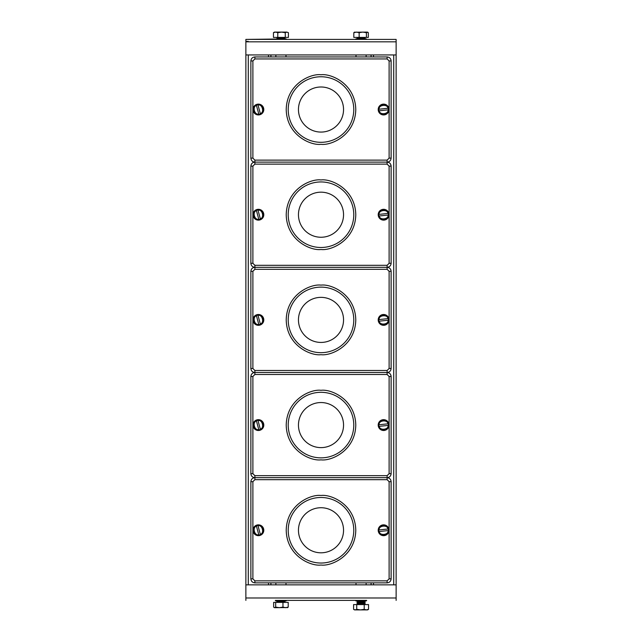 <?xml version="1.0" encoding="UTF-8"?>
<svg xmlns="http://www.w3.org/2000/svg" width="642" height="642" viewBox="0 0 642 642"><rect width="100%" height="100%" fill="white"/><g stroke="black" fill="none" stroke-linecap="round" stroke-linejoin="round"><path stroke-width="0.96" d="M286.541 600.382L275.322 600.382L275.675 600.888L286.188 600.888L286.188 600.382L355.812 600.382L355.812 600.888L366.325 600.888L366.678 600.382L355.459 600.382M275.322 600.382L366.678 600.382M245.87 600.382L245.87 584.854L396.13 584.854L396.13 600.382M366.325 38.913L355.812 38.913L355.812 39.411L366.678 39.411L366.309 38.913M275.322 39.411L286.541 39.411L286.188 38.913L245.87 39.411L396.13 39.411L396.13 54.939L245.87 54.939L245.87 39.411M286.541 39.411L355.459 39.411M366.678 39.411L396.13 39.411M396.13 54.939L396.13 584.854M371.084 584.854L371.084 582.856M371.084 56.945L371.084 54.939M270.916 54.939L270.916 56.945M270.916 582.856L270.916 584.854M245.87 41.417L248.277 41.417M245.87 584.854L245.87 54.939M356.013 584.854L356.013 582.856L366.125 582.856L366.125 584.854M275.875 584.854L275.875 582.856L285.987 582.856L285.987 584.854M285.987 54.939L285.987 56.945L275.875 56.945L275.875 54.939M356.013 54.939L356.013 56.945L366.109 56.945M321 563.034A32.774 32.774 0 0 1 288.226 530.26A32.774 32.774 0 0 1 321 497.486A32.774 32.774 0 0 1 353.774 530.26A32.774 32.774 0 0 1 321 563.034A32.774 32.774 0 0 1 288.226 530.26A32.774 32.774 0 0 1 321 497.486A32.774 32.774 0 0 1 353.774 530.26A32.774 32.774 0 0 1 321 563.042M389.02 530.26A5.409 5.409 0 0 0 383.611 524.851A5.409 5.409 0 0 0 378.202 530.26A5.409 5.409 0 0 0 383.611 535.669A5.409 5.409 0 0 0 389.02 530.26M263.798 530.26A5.409 5.409 0 0 0 258.389 524.851A5.409 5.409 0 0 0 252.98 530.26A5.409 5.409 0 0 0 258.389 535.669A5.409 5.409 0 0 0 263.798 530.26M321 552.802A22.542 22.542 0 0 1 298.458 530.26A22.542 22.542 0 0 1 321 507.726A22.542 22.542 0 0 1 343.542 530.26A22.542 22.542 0 0 1 321 552.802M387.118 580.849L387.118 582.856L254.882 582.856L254.882 580.849L252.884 578.843L252.884 481.677L254.882 479.678L387.118 479.678L389.116 481.677L389.116 578.843L387.118 580.849L254.882 580.849M387.118 582.856C389.55 582.615 390.882 581.283 391.122 578.843L389.116 578.843M389.116 481.677L391.122 481.677L391.122 578.843M391.122 481.677C390.882 479.245 389.55 477.905 387.118 477.672L254.882 477.672L387.118 477.672C389.55 477.431 390.882 476.099 391.122 473.668L389.116 473.668L387.118 475.666L254.882 475.666L252.884 473.668L252.884 376.493L254.882 374.495L387.118 374.495L389.116 376.493L389.116 473.668M252.884 473.668L250.878 473.668C251.118 476.099 252.45 477.431 254.882 477.672C252.45 477.905 251.118 479.245 250.878 481.677L252.884 481.677M252.884 578.843L250.878 578.843L250.878 481.677M250.878 578.843C251.118 581.283 252.45 582.615 254.882 582.856M321 457.858A32.774 32.774 0 0 1 288.226 425.076A32.774 32.774 0 0 1 321 392.302A32.774 32.774 0 0 1 353.774 425.076A32.774 32.774 0 0 1 321 457.858A32.774 32.774 0 0 1 288.226 425.076A32.774 32.774 0 0 1 321 392.302A32.774 32.774 0 0 1 353.774 425.076A32.774 32.774 0 0 1 321 457.858M389.02 425.076A5.409 5.409 0 0 0 383.611 419.667A5.409 5.409 0 0 0 378.202 425.076A5.409 5.409 0 0 0 383.611 430.493A5.409 5.409 0 0 0 389.02 425.076M263.798 425.076A5.409 5.409 0 0 0 258.389 419.667A5.409 5.409 0 0 0 252.98 425.076A5.409 5.409 0 0 0 258.389 430.493A5.409 5.409 0 0 0 263.798 425.076M321 447.618A22.542 22.542 0 0 1 298.458 425.076A22.542 22.542 0 0 1 321 402.542A22.542 22.542 0 0 1 343.542 425.076A22.542 22.542 0 0 1 321 447.618M389.116 376.493L391.122 376.493L391.122 473.668M391.122 376.493C390.882 374.061 389.55 372.729 387.118 372.488L254.882 372.488L387.118 372.488C389.55 372.248 390.882 370.916 391.122 368.484L389.116 368.484L387.118 370.482L254.882 370.482L252.884 368.484L252.884 271.317L254.882 269.311L387.118 269.311L389.116 271.317L389.116 368.484M252.884 368.484L250.878 368.484C251.118 370.916 252.45 372.248 254.882 372.488C252.45 372.729 251.118 374.061 250.878 376.493L252.884 376.493M250.878 473.668L250.878 376.493M321 352.675A32.774 32.774 0 0 1 288.226 319.901A32.774 32.774 0 0 1 321 287.126A32.774 32.774 0 0 1 353.774 319.901A32.774 32.774 0 0 1 321 352.675A32.774 32.774 0 0 1 288.226 319.901A32.774 32.774 0 0 1 321 287.118A32.774 32.774 0 0 1 353.774 319.901A32.774 32.774 0 0 1 321 352.675M389.02 319.901A5.409 5.409 0 0 0 383.611 314.492A5.409 5.409 0 0 0 378.202 319.901A5.409 5.409 0 0 0 383.611 325.309A5.409 5.409 0 0 0 389.02 319.901M263.798 319.901A5.409 5.409 0 0 0 258.389 314.492A5.409 5.409 0 0 0 252.98 319.901A5.409 5.409 0 0 0 258.389 325.309A5.409 5.409 0 0 0 263.798 319.901M321 342.435A22.542 22.542 0 0 1 298.458 319.901A22.542 22.542 0 0 1 321 297.358A22.542 22.542 0 0 1 343.542 319.901A22.542 22.542 0 0 1 321 342.435M389.116 271.317L391.122 271.317L391.122 368.484M391.122 271.317C390.882 268.878 389.55 267.545 387.118 267.305L254.882 267.305L387.118 267.305C389.55 267.072 390.882 265.732 391.122 263.3L389.116 263.3L387.118 265.307L254.882 265.307L252.884 263.3L252.884 166.134L254.882 164.127L387.118 164.127L389.116 166.134L389.116 263.3M252.884 263.3L250.878 263.3C251.118 265.732 252.45 267.072 254.882 267.305C252.45 267.545 251.118 268.878 250.878 271.317L252.884 271.317M250.878 368.484L250.878 271.317M321 247.491A32.774 32.774 0 0 1 288.226 214.717A32.774 32.774 0 0 1 321 181.943A32.774 32.774 0 0 1 353.774 214.717A32.774 32.774 0 0 1 321 247.491A32.774 32.774 0 0 1 288.226 214.717A32.774 32.774 0 0 1 321 181.943A32.774 32.774 0 0 1 353.774 214.717A32.774 32.774 0 0 1 321 247.491M389.02 214.717A5.409 5.409 0 0 0 383.611 209.308A5.409 5.409 0 0 0 378.202 214.717A5.409 5.409 0 0 0 383.611 220.126A5.409 5.409 0 0 0 389.02 214.717M263.798 214.717A5.409 5.409 0 0 0 258.389 209.308A5.409 5.409 0 0 0 252.98 214.717A5.409 5.409 0 0 0 258.389 220.126A5.409 5.409 0 0 0 263.798 214.717M321 237.251A22.542 22.542 0 0 1 298.458 214.717A22.542 22.542 0 0 1 321 192.175A22.542 22.542 0 0 1 343.542 214.717A22.542 22.542 0 0 1 321 237.251M389.116 166.134L391.122 166.134L391.122 263.3M391.122 166.134C390.882 163.702 389.55 162.362 387.118 162.121L254.882 162.121L387.118 162.121C389.55 161.888 390.882 160.548 391.122 158.117L389.116 158.117L387.118 160.123L254.882 160.123L252.884 158.117L252.884 60.95L254.882 58.944L387.118 58.944L389.116 60.95L389.116 158.117M252.884 158.117L250.878 158.117C251.118 160.548 252.45 161.888 254.882 162.121C252.45 162.362 251.118 163.702 250.878 166.134L252.884 166.134M250.878 263.3L250.878 166.134M321 142.307A32.774 32.774 0 0 1 288.226 109.533A32.774 32.774 0 0 1 321 76.759A32.774 32.774 0 0 1 353.774 109.533A32.774 32.774 0 0 1 321 142.307A32.774 32.774 0 0 1 288.226 109.533A32.774 32.774 0 0 1 321 76.759A32.774 32.774 0 0 1 353.774 109.533A32.774 32.774 0 0 1 321 142.307M389.02 109.533A5.409 5.409 0 0 0 383.611 104.124A5.409 5.409 0 0 0 378.202 109.533A5.409 5.409 0 0 0 383.611 114.942A5.409 5.409 0 0 0 389.02 109.533M263.798 109.533A5.409 5.409 0 0 0 258.389 104.124A5.409 5.409 0 0 0 252.98 109.533A5.409 5.409 0 0 0 258.389 114.942A5.409 5.409 0 0 0 263.798 109.533M321 132.075A22.542 22.542 0 0 1 298.458 109.533A22.542 22.542 0 0 1 321 86.991A22.542 22.542 0 0 1 343.542 109.533A22.542 22.542 0 0 1 321 132.075M389.116 60.95L391.122 60.95L391.122 158.117M391.122 60.95C390.882 58.518 389.55 57.178 387.118 56.945L387.118 58.944M254.882 58.944L254.882 56.945L387.118 56.945M254.882 56.945C252.45 57.178 251.118 58.518 250.878 60.95L252.884 60.95M250.878 158.117L250.878 60.95M378.812 529.963L378.812 529.963A4.807 4.807 0 0 0 378.981 531.56L378.981 531.56M378.628 530.79A5.008 5.008 0 0 0 384.133 535.243A5.008 5.008 0 0 0 388.587 529.738A5.008 5.008 0 0 0 383.081 525.284A5.008 5.008 0 0 0 378.628 530.79M388.41 530.557L388.41 530.557A4.807 4.807 0 0 0 388.241 528.968L388.241 528.968M379.181 529.923L387.864 529.008C387.808 524.538 378.307 525.541 379.181 529.923M388.033 530.597L379.35 531.52C379.414 535.99 388.908 534.987 388.033 530.597M257.923 525.477L257.923 525.477A4.807 4.807 0 0 0 256.375 525.894L256.375 525.894M257.081 525.429A5.008 5.008 0 0 0 253.558 531.576A5.008 5.008 0 0 0 259.705 535.099A5.008 5.008 0 0 0 263.228 528.952A5.008 5.008 0 0 0 257.081 525.429M258.862 535.043L258.862 535.043A4.807 4.807 0 0 0 260.403 534.625L260.403 534.625M258.02 525.838L260.307 534.264C264.713 533.494 262.209 524.273 258.02 525.838M258.758 534.682L256.471 526.263C252.073 527.034 254.569 536.247 258.758 534.682M257.923 420.293L257.923 420.293A4.807 4.807 0 0 0 256.375 420.719L256.375 420.719M257.081 420.245A5.008 5.008 0 0 0 253.558 426.392A5.008 5.008 0 0 0 259.705 429.915A5.008 5.008 0 0 0 263.228 423.768A5.008 5.008 0 0 0 257.081 420.245M258.862 429.867L258.862 429.867A4.807 4.807 0 0 0 260.403 429.442L260.403 429.442M258.02 420.654L260.307 429.081C264.713 428.31 262.209 419.098 258.02 420.654M258.758 429.506L256.471 421.08C252.073 421.85 254.569 431.063 258.758 429.506M257.923 315.118L257.923 315.118A4.807 4.807 0 0 0 256.375 315.535L256.375 315.535M257.081 315.062A5.008 5.008 0 0 0 253.558 321.209A5.008 5.008 0 0 0 259.705 324.732A5.008 5.008 0 0 0 263.228 318.584A5.008 5.008 0 0 0 257.081 315.062M258.862 324.683L258.862 324.683A4.807 4.807 0 0 0 260.403 324.266L260.403 324.266M258.02 315.479L260.307 323.897C264.713 323.127 262.209 313.914 258.02 315.479M258.758 324.322L256.471 315.896C252.073 316.667 254.569 325.887 258.758 324.322M257.923 209.934L257.923 209.934A4.807 4.807 0 0 0 256.375 210.351L256.375 210.351M257.081 209.886A5.008 5.008 0 0 0 253.558 216.025A5.008 5.008 0 0 0 259.705 219.548A5.008 5.008 0 0 0 263.228 213.401A5.008 5.008 0 0 0 257.081 209.886M258.862 219.5L258.862 219.5A4.807 4.807 0 0 0 260.403 219.083L260.403 219.083M258.02 210.295L260.307 218.721C264.713 217.951 262.209 208.73 258.02 210.295M258.758 219.139L256.471 210.712C252.073 211.483 254.569 220.704 258.758 219.139M257.923 104.75L257.923 104.75A4.807 4.807 0 0 0 256.375 105.168L256.375 105.168M257.081 104.702A5.008 5.008 0 0 0 253.558 110.849A5.008 5.008 0 0 0 259.705 114.364A5.008 5.008 0 0 0 263.228 108.225A5.008 5.008 0 0 0 257.081 104.702M258.862 114.316L258.862 114.316A4.807 4.807 0 0 0 260.403 113.899L260.403 113.899M258.02 105.111L260.307 113.538C264.713 112.767 262.209 103.547 258.02 105.111M258.758 113.955L256.471 105.529C252.073 106.299 254.569 115.52 258.758 113.955M378.812 424.779L378.812 424.779A4.807 4.807 0 0 0 378.981 426.376L378.981 426.376M378.628 425.606A5.008 5.008 0 0 0 384.133 430.06A5.008 5.008 0 0 0 388.587 424.555A5.008 5.008 0 0 0 383.081 420.101A5.008 5.008 0 0 0 378.628 425.606M388.41 425.381L388.41 425.381A4.807 4.807 0 0 0 388.241 423.784L388.241 423.784M379.181 424.739L387.864 423.824C387.808 419.354 378.307 420.358 379.181 424.739M388.033 425.421L379.35 426.336C379.414 430.806 388.908 429.803 388.033 425.421M378.812 319.604L378.812 319.604A4.807 4.807 0 0 0 378.981 321.193L378.981 321.193M378.628 320.422A5.008 5.008 0 0 0 384.133 324.876A5.008 5.008 0 0 0 388.587 319.371A5.008 5.008 0 0 0 383.081 314.917A5.008 5.008 0 0 0 378.628 320.422M388.41 320.197L388.41 320.197A4.807 4.807 0 0 0 388.241 318.601L388.241 318.601M379.181 319.564L387.864 318.641C387.808 314.171 378.307 315.174 379.181 319.564M388.033 320.238L379.35 321.152C379.414 325.622 388.908 324.619 388.033 320.238M378.812 214.42L378.812 214.42A4.807 4.807 0 0 0 378.981 216.009L378.981 216.009M378.628 215.247A5.008 5.008 0 0 0 384.133 219.7A5.008 5.008 0 0 0 388.587 214.187A5.008 5.008 0 0 0 383.081 209.733A5.008 5.008 0 0 0 378.628 215.247M388.41 215.014L388.41 215.014A4.807 4.807 0 0 0 388.241 213.417L388.241 213.417M379.181 214.38L387.864 213.457C387.808 208.987 378.307 209.99 379.181 214.38M388.033 215.054L379.35 215.969C379.414 220.447 388.908 219.436 388.033 215.054M378.812 109.236L378.812 109.236A4.807 4.807 0 0 0 378.981 110.833L378.981 110.833M378.628 110.063A5.008 5.008 0 0 0 384.133 114.517A5.008 5.008 0 0 0 388.587 109.004A5.008 5.008 0 0 0 383.081 104.55A5.008 5.008 0 0 0 378.628 110.063M388.41 109.83L388.41 109.83A4.807 4.807 0 0 0 388.241 108.241L388.241 108.241M379.181 109.196L387.864 108.281C387.808 103.803 378.307 104.815 379.181 109.196M388.033 109.87L379.35 110.793C379.414 115.263 388.908 114.26 388.033 109.87M357.064 604.587L357.064 603.689L365.073 603.689L365.073 604.587M357.064 603.689L357.819 603.239L364.319 603.239L365.073 603.689M357.064 602.934L365.073 602.934L365.073 602.437L357.064 602.437L357.819 603.239M357.064 602.437L357.819 601.987L364.303 601.987M357.08 601.682L365.073 601.682L365.073 601.185L357.064 601.185L357.819 601.987M364.223 609.322L360.475 609.9L356.735 609.322L355.154 609.9L353.582 609.322L353.582 604.587L368.556 604.587L368.556 609.322L366.389 609.9L364.223 609.322L364.223 604.587M353.582 609.322L354.561 609.9L367.577 609.9L368.556 609.322M356.735 609.322L356.735 604.587M276.927 602.389L276.927 601.482L284.936 601.482L284.936 602.389M276.927 601.482L277.681 601.04L284.936 601.482M282.962 607.115L279.318 607.693L275.675 607.115L274.664 607.693L273.644 607.115L273.644 602.389L288.218 602.389L288.218 607.115L285.586 607.693L282.962 607.115L282.962 602.389M287.199 607.693L288.218 607.115M275.675 607.115L275.675 602.389M287.696 607.549L274.664 607.693L273.644 607.115M274.664 607.693L274.166 607.549M365.073 37.413L365.073 38.311L357.064 38.311L357.064 37.413M365.073 38.311L364.319 38.761L357.819 38.761L357.064 38.311M359.151 37.413L353.814 37.413L353.814 32.678L356.479 32.1L359.151 32.678L359.151 37.413L368.323 37.413L368.323 32.678L367.368 32.1L368.323 32.678M354.777 32.1L353.814 32.678M359.151 32.678L362.778 32.1L366.405 32.678L366.405 37.413M366.405 32.678L367.802 32.228M354.336 32.228L367.368 32.1M284.936 37.413L284.936 38.311L276.927 38.311L276.927 37.413M284.936 38.311L284.181 38.761L277.681 38.761L276.927 38.311M277.777 37.413L273.444 37.413L273.444 32.678L275.611 32.1L277.777 32.678L277.777 37.413L288.418 37.413L288.418 32.678L286.846 32.1L288.418 32.678M277.777 32.678L281.525 32.1L274.423 32.1L273.444 32.678M285.265 32.678L286.846 32.1L281.525 32.1L285.265 32.678L285.265 37.413M245.87 597.983L396.13 597.983M396.13 41.818L245.87 41.818M393.723 584.854L393.723 54.939M373.492 54.939L373.492 56.945M373.492 582.856L373.492 584.854M268.508 584.854L268.508 582.856M268.508 56.945L268.508 54.939M248.277 54.939L248.277 584.854M321 565.04C331.176 566.437 355.307 556.004 355.78 530.26C355.307 504.524 331.176 494.083 321 495.48C310.824 494.083 286.693 504.524 286.22 530.26C286.693 556.004 310.824 566.437 321 565.04M387.118 475.666L387.118 479.678M254.882 479.678L254.882 475.666M321 459.857C331.176 461.261 355.307 450.82 355.78 425.076C355.307 399.34 331.176 388.9 321 390.304C310.824 388.9 286.693 399.34 286.22 425.076C286.693 450.82 310.824 461.261 321 459.857M387.118 370.482L387.118 374.495M254.882 374.495L254.882 370.482M321 354.681C331.176 356.077 355.307 345.637 355.78 319.901C355.307 294.156 331.176 283.724 321 285.12C310.824 283.724 286.693 294.156 286.22 319.901C286.693 345.637 310.824 356.077 321 354.681M387.118 265.307L387.118 269.311M254.882 269.311L254.882 265.307M321 249.497C331.176 250.894 355.307 240.461 355.78 214.717C355.307 188.973 331.176 178.54 321 179.937C310.824 178.54 286.693 188.973 286.22 214.717C286.693 240.461 310.824 250.894 321 249.497M387.118 160.123L387.118 164.127M254.882 164.127L254.882 160.123M321 144.314C331.176 145.71 355.307 135.277 355.78 109.533C355.307 83.789 331.176 73.357 321 74.753C310.824 73.357 286.693 83.789 286.22 109.533C286.693 135.277 310.824 145.71 321 144.314M379.101 531.544A4.687 4.687 0 0 0 388.282 530.573M388.113 528.976A4.687 4.687 0 0 0 378.932 529.955M256.407 526.015A4.687 4.687 0 0 0 258.83 534.93M260.371 534.505A4.687 4.687 0 0 0 257.956 525.597M256.407 420.831A4.687 4.687 0 0 0 258.83 429.747M260.371 429.329A4.687 4.687 0 0 0 257.956 420.414M256.407 315.655A4.687 4.687 0 0 0 258.83 324.563M260.371 324.146A4.687 4.687 0 0 0 257.956 315.23M256.407 210.472A4.687 4.687 0 0 0 258.83 219.379M260.371 218.962A4.687 4.687 0 0 0 257.956 210.046M256.407 105.288A4.687 4.687 0 0 0 258.83 114.204M260.371 113.778A4.687 4.687 0 0 0 257.956 104.871M379.101 426.36A4.687 4.687 0 0 0 388.282 425.389M388.113 423.8A4.687 4.687 0 0 0 378.932 424.771M379.101 321.185A4.687 4.687 0 0 0 388.282 320.206M388.113 318.617A4.687 4.687 0 0 0 378.932 319.588M379.101 216.001A4.687 4.687 0 0 0 388.282 215.03M388.113 213.433A4.687 4.687 0 0 0 378.932 214.404M379.101 110.817A4.687 4.687 0 0 0 388.282 109.846M388.113 108.249A4.687 4.687 0 0 0 378.932 109.22M366.125 54.939L366.125 56.945M357.57 600.888L357.064 601.185M364.319 603.239L365.073 602.934M365.073 601.682L364.319 601.987L365.073 602.437M364.568 600.888L365.073 601.185"/></g></svg>

